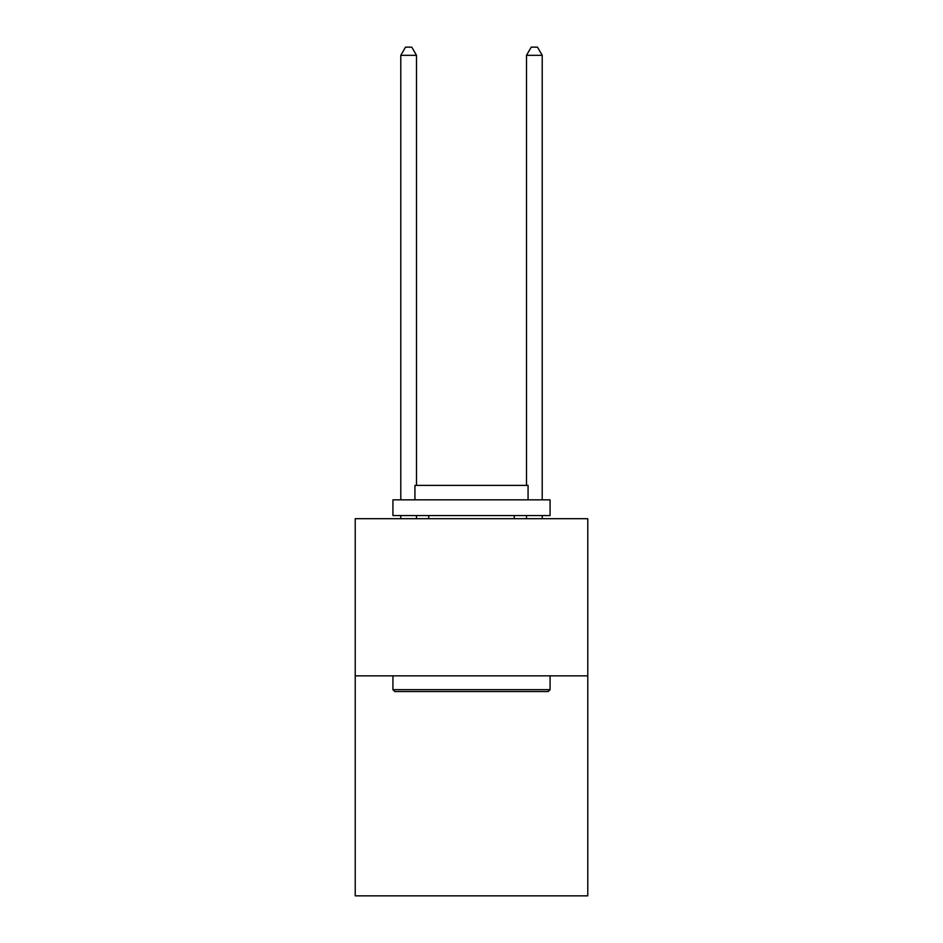 <?xml version="1.0" encoding="UTF-8"?>
<svg xmlns="http://www.w3.org/2000/svg" width="943" height="943" viewBox="0 0 943 943"><rect width="100%" height="100%" fill="white"/><g stroke="black" fill="none" stroke-linecap="round" stroke-linejoin="round"><path stroke-width="1.41" d="M587.784 675.848L587.784 895.85L355.216 895.85L355.216 518.709L587.784 518.709L587.784 675.848L355.216 675.848M394.811 691.561L392.925 689.675L550.075 689.675L548.189 691.561L394.811 691.561M550.075 499.849L550.075 515.562L392.925 515.562L392.925 499.849L550.075 499.849M414.932 499.849L414.932 485.386L528.068 485.386L528.068 499.849M550.075 675.848L550.075 689.675M392.925 675.848L392.925 689.675M514.241 515.562L514.241 518.709M428.759 515.562L428.759 518.709M416.5 518.709L416.5 515.562M416.5 485.386L416.5 55.319L400.787 55.319L400.787 499.849M400.787 518.709L400.787 515.562M400.787 55.319L405.502 47.15L411.785 47.15L416.5 55.319M542.213 518.709L542.213 515.562M542.213 499.849L542.213 55.319L526.5 55.319L526.5 485.386M526.5 515.562L526.5 518.709M526.5 55.319L531.215 47.15L537.498 47.15L542.213 55.319"/></g></svg>

